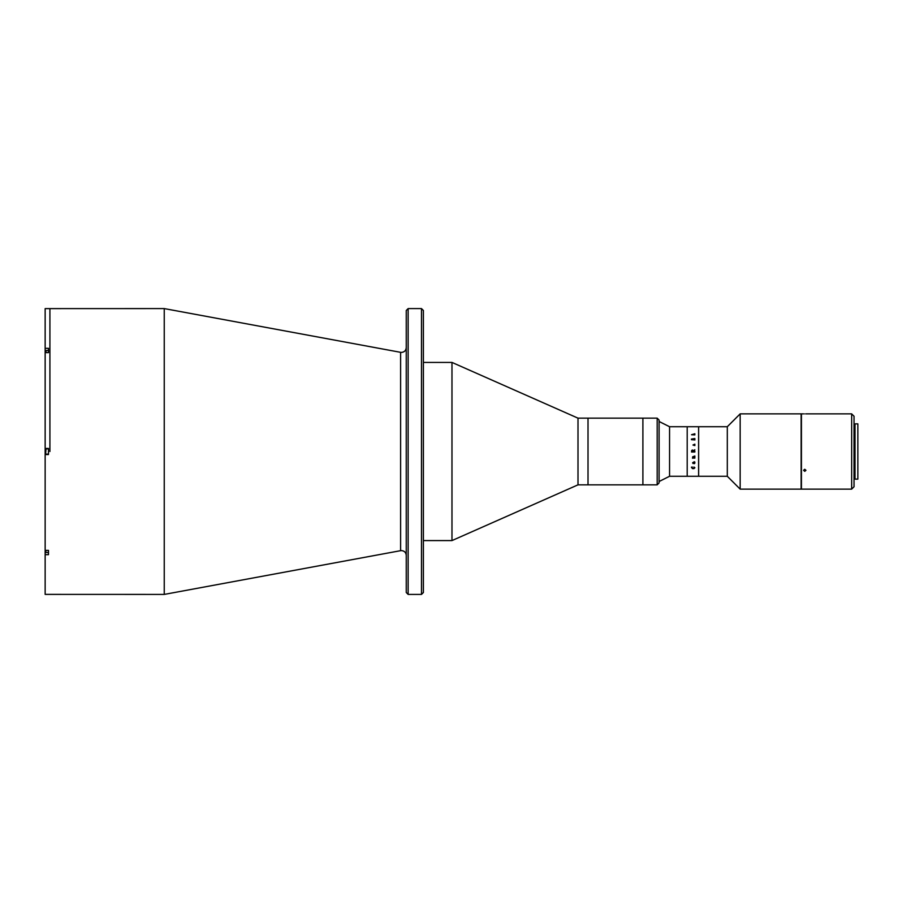 <?xml version="1.0" encoding="UTF-8"?>
<svg xmlns="http://www.w3.org/2000/svg" width="903" height="903" viewBox="0 0 903 903"><rect width="100%" height="100%" fill="white"/><g stroke="black" fill="none" stroke-linecap="round" stroke-linejoin="round"><path stroke-width="1.35" d="M421.487 308.589L423.394 310.497L423.394 592.503L421.487 594.411L421.487 308.589L408.145 308.589L408.145 594.411L406.248 592.503L406.248 310.497L408.145 308.589M164.244 308.589L400.616 352.328L400.616 550.672L164.244 594.411L164.244 308.589L45.15 308.623L45.15 348.31L48.48 348.31L48.48 352.621L45.15 352.621L45.15 448.452L48.48 448.452L48.48 454.548L45.15 454.548L45.15 448.452M49.913 451.5L49.913 308.589L49.913 451.5M657.181 484.843L657.181 418.157L659.088 420.064L659.088 482.936L657.181 484.843L577.999 484.843L451.974 540.581L451.974 362.419L423.394 362.419M577.999 484.843L577.999 418.157L451.974 362.419M657.181 418.157L642.891 418.157L642.891 484.843L642.891 418.157L588.011 418.157L588.011 484.843L588.011 418.157L577.999 418.157M164.244 594.411L45.15 594.377L45.15 550.379L48.48 550.379L48.48 554.69L45.15 554.69M45.15 348.31L45.15 352.621M45.15 550.379L45.15 454.548M45.624 352.621L45.624 351.944M45.624 452.696L45.624 450.304M45.624 551.056L45.624 550.379M669.563 426.724L687.194 426.724L687.194 476.276L687.194 426.724L698.629 426.724L698.629 476.276L698.629 426.724L727.299 426.724L727.299 476.276L669.563 476.276L669.563 426.724L659.088 421.487M801.142 489.133L801.142 413.867L740.167 413.867L740.167 489.133L801.142 489.133M694.08 468.578L692.398 468.578M691.506 434.727L694.836 433.756L694.836 434.896L691.506 434.727M691.506 439.705L691.359 439.095L694.836 438.542L694.836 439.908L691.506 439.705M692.973 445.01L694.836 444.163L694.836 445.585L692.973 445.01M691.506 450.89L692.285 449.954L693.143 450.665L694.836 449.773L693.165 450.992L694.836 451.116L694.836 451.997L691.506 451.997L692.285 449.954L693.143 450.665L694.7 449.886M694.542 457.561L694.836 458.103L692.657 458.103L692.612 456.873L694.836 455.981L694.836 456.794L692.759 456.895L694.542 457.561M694.836 462.054L694.328 463.679L693.402 462.359L693.109 463.555L692.612 462.799L694.328 461.738L694.881 463.036L694.328 463.668L693.177 462.359L693.075 463.262M694.881 467.777L693.177 468.668L691.461 467.156L692.296 467.032L691.596 467.754L693.177 468.397L694.746 467.765L693.922 467.032L694.881 467.777M694.046 434.411L692.42 434.411M694.881 439.964L694.159 439.343L694.881 439.975M691.642 451.116L693.03 451.286L691.642 451.229L693.03 451.398L692.33 450.326L691.642 451.015M692.657 457.561L692.522 458.227M694.542 457.99L694.836 457.415L694.836 458.103M694.746 463.002L693.538 462.359L694.746 463.002M693.312 463.397L692.612 462.799M694.7 451.884L691.642 451.884M693.165 451.398L694.542 451.398M804.765 471.343L803.568 470.316L804.765 469.278L805.95 470.316L804.765 471.343M804.765 413.89C803.23 413.867 803.23 413.867 804.765 413.89C803.23 413.867 803.23 413.867 804.765 413.89C803.23 413.867 803.23 413.867 804.765 413.89C803.23 413.867 803.23 413.867 804.765 413.89C806.3 413.867 806.3 413.867 804.765 413.89C806.3 413.867 806.3 413.867 804.765 413.89C806.3 413.867 806.3 413.867 804.765 413.89C806.3 413.867 806.3 413.867 804.765 413.89C806.3 413.867 806.3 413.867 804.765 413.89M851.653 413.867L854.035 416.249L854.035 486.751L851.653 489.133L851.653 413.867L805.95 413.867M851.653 489.133L801.424 489.133L801.424 413.867L803.568 413.867M857.85 451.5L857.85 423.868L854.994 423.868L854.994 479.132L857.85 479.132L857.85 451.5M48.48 350.522L45.985 350.522L45.985 352.621M48.48 448.881L45.985 448.881L45.624 453.757M45.985 550.379L45.624 552.128M400.616 352.328L401.485 352.407C404.375 352.125 405.966 350.533 406.248 347.644M400.616 550.672L401.485 550.593C404.375 550.875 405.966 552.467 406.248 555.356M421.487 594.411L408.145 594.411M451.974 540.581L423.394 540.581M48.48 454.119L45.985 454.119M48.48 552.478L45.985 552.478M669.563 476.276L659.088 481.513M727.299 476.276L740.167 489.133M727.299 426.724L740.167 413.867M854.994 424.828L854.035 424.828M854.994 478.172L854.035 478.172"/></g></svg>
